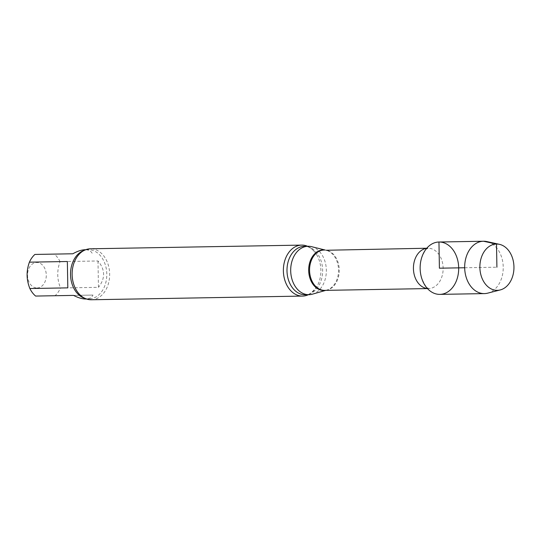 <?xml version="1.0" encoding="UTF-8"?>
<svg xmlns="http://www.w3.org/2000/svg" width="541" height="541" viewBox="0 0 541 541"><rect width="100%" height="100%" fill="white"/><g stroke="black" fill="none" stroke-linecap="round" stroke-linejoin="round"><path stroke-width="0.41" stroke-dasharray="2.71 2.03" d="M67.821 287.866L67.355 261.506M92.971 295.061L73.569 295.4L92.971 295.061C91.754 297.597 89.4 298.916 85.924 299.011M97.995 260.972L98.455 287.332L60.511 287.995C56.994 279.291 56.846 270.5 60.051 261.634L97.995 260.972C105.292 269.634 105.448 278.419 98.455 287.332M72.839 253.776L34.895 254.439M85.011 298.395A24.636 18.137 89 0 0 89.089 298.95A24.636 18.137 89 0 0 106.793 274.003A24.636 18.137 89 0 0 88.23 249.685L85.065 249.739C88.541 249.712 90.935 250.943 92.247 253.438M35.618 296.062L55.026 295.724A24.636 18.137 89 0 0 60.511 287.995M37.133 287.961A12.747 9.38 89 0 0 46.08 272.678A12.747 9.38 89 0 0 33.251 263.433A12.747 9.38 89 0 0 29.099 282.179A12.747 9.38 89 0 0 37.133 287.961M426.775 248.231L427.938 248.211A20.179 14.85 89 0 0 426.714 248.305M312.346 294.182A24.217 17.826 89 0 0 326.338 270.169A24.217 17.826 89 0 0 311.521 246.662M308.411 294.703A25.488 18.759 89 0 0 317.046 286.277A25.488 18.759 89 0 0 316.492 254.398A25.488 18.759 89 0 0 307.565 246.277M91.328 299.761A25.488 18.759 89 0 0 109.647 273.949A25.488 18.759 89 0 0 90.442 248.792M60.051 261.634A24.636 18.137 89 0 0 54.296 254.101M439.867 294.378A26.184 19.273 89 0 0 458.68 267.856A26.184 19.273 89 0 0 438.954 242.016M487.718 293.148A26.184 19.273 89 0 0 503.225 267.078A26.184 19.273 89 0 0 486.819 241.57M464.678 267.754L496.909 267.193M427.417 288.515A20.179 14.85 89 0 0 428.641 288.563A20.179 14.85 89 0 0 443.14 268.133A20.179 14.85 89 0 0 427.938 248.211L428.039 248.204C427.667 249.597 426.849 245.337 421.547 258.091M325.466 290.368A20.281 14.932 89 0 0 326.818 290.071L324.762 290.375A20.179 14.85 89 0 0 339.261 269.945A20.179 14.85 89 0 0 324.059 250.03M325.797 290.361L326.818 290.071A20.281 14.932 89 0 0 338.538 269.959A20.281 14.932 89 0 0 326.128 250.267A20.281 14.932 89 0 0 324.762 250.016M317.046 286.277C311.974 292.911 308.039 295.738 305.239 294.757A24.217 17.826 89 0 0 322.639 270.236A24.217 17.826 89 0 0 304.394 246.331C306.639 246.419 310.73 246.216 316.492 254.398M79.243 254.121C82.022 251.322 84.815 249.854 87.622 249.712L88.23 249.685A24.636 18.137 89 0 0 84.173 250.382M427.478 288.583L428.743 288.569L427.363 287.758C426.977 288.481 425.158 285.54 421.912 278.919M326.128 250.267L325.094 250.01M86.513 298.997L89.089 298.95C86.682 299.335 83.639 297.963 79.953 294.831"/><path stroke-width="0.81" d="M67.821 287.866L67.355 261.506L29.41 262.169C26.198 270.987 26.353 279.778 29.87 288.529L67.821 287.866M86.513 298.997L85.924 299.011C82.401 299.038 78.283 297.834 73.569 295.4L35.618 296.062A24.636 18.137 89 0 1 29.87 288.529M29.41 262.169A24.636 18.137 89 0 1 34.895 254.439L72.839 253.776C77.471 251.18 81.542 249.834 85.065 249.739L85.654 249.726M55.026 295.724L73.569 295.4M499.444 244.336L486.819 241.57A26.184 19.273 89 0 0 483.492 241.239L438.954 242.016A26.184 19.273 89 0 0 420.141 268.532A26.184 19.273 89 0 0 421.912 278.919A26.184 19.273 89 0 0 445.04 293.317A26.184 19.273 89 0 0 458.443 264.299A26.184 19.273 89 0 0 438.954 242.016A26.184 19.273 89 0 0 421.547 258.091A26.184 19.273 89 0 0 420.141 268.532A26.184 19.273 89 0 0 439.867 294.378L484.405 293.601A26.184 19.273 89 0 0 487.718 293.148L500.242 289.942A23.155 17.041 89 0 0 513.95 266.896A23.155 17.041 89 0 0 499.444 244.336A23.155 17.041 89 0 0 479.874 267.491A23.155 17.041 89 0 0 500.242 289.942M326.128 250.267L426.775 248.231M325.094 250.01L311.521 246.662A24.217 17.826 89 0 0 308.093 246.27A24.217 17.826 89 0 0 290.693 270.791A24.217 17.826 89 0 0 308.938 294.689A24.217 17.826 89 0 0 312.346 294.182L325.797 290.361M308.938 294.689L305.239 294.757A24.217 17.826 89 0 1 286.994 270.858A24.217 17.826 89 0 1 304.394 246.331L308.093 246.27M307.565 246.277A25.488 18.759 89 0 0 301.689 245.107A25.488 18.759 89 0 0 283.376 270.919A25.488 18.759 89 0 0 302.581 296.076A25.488 18.759 89 0 0 308.411 294.703M301.689 245.107L90.442 248.792A25.488 18.759 89 0 0 79.243 254.121A25.488 18.759 89 0 0 72.129 274.605A25.488 18.759 89 0 0 79.953 294.831A25.488 18.759 89 0 0 91.328 299.761L302.581 296.076M483.492 241.239A26.184 19.273 89 0 0 464.678 267.754A26.184 19.273 89 0 0 484.405 293.601M496.909 267.193L496.51 244.045L483.492 241.239L438.954 242.016L439.407 268.194L464.678 267.754M426.714 248.305A20.179 14.85 89 0 0 413.432 268.647A20.179 14.85 89 0 0 427.417 288.515M324.059 250.03A20.179 14.85 89 0 0 309.56 270.459A20.179 14.85 89 0 0 324.762 290.375L427.478 288.583M324.762 250.016A20.281 14.932 89 0 0 323.254 249.935A20.281 14.932 89 0 0 308.722 271.501A20.281 14.932 89 0 0 325.466 290.368M84.173 250.382A24.636 18.137 89 0 0 70.526 274.632A24.636 18.137 89 0 0 85.011 298.395"/></g></svg>
